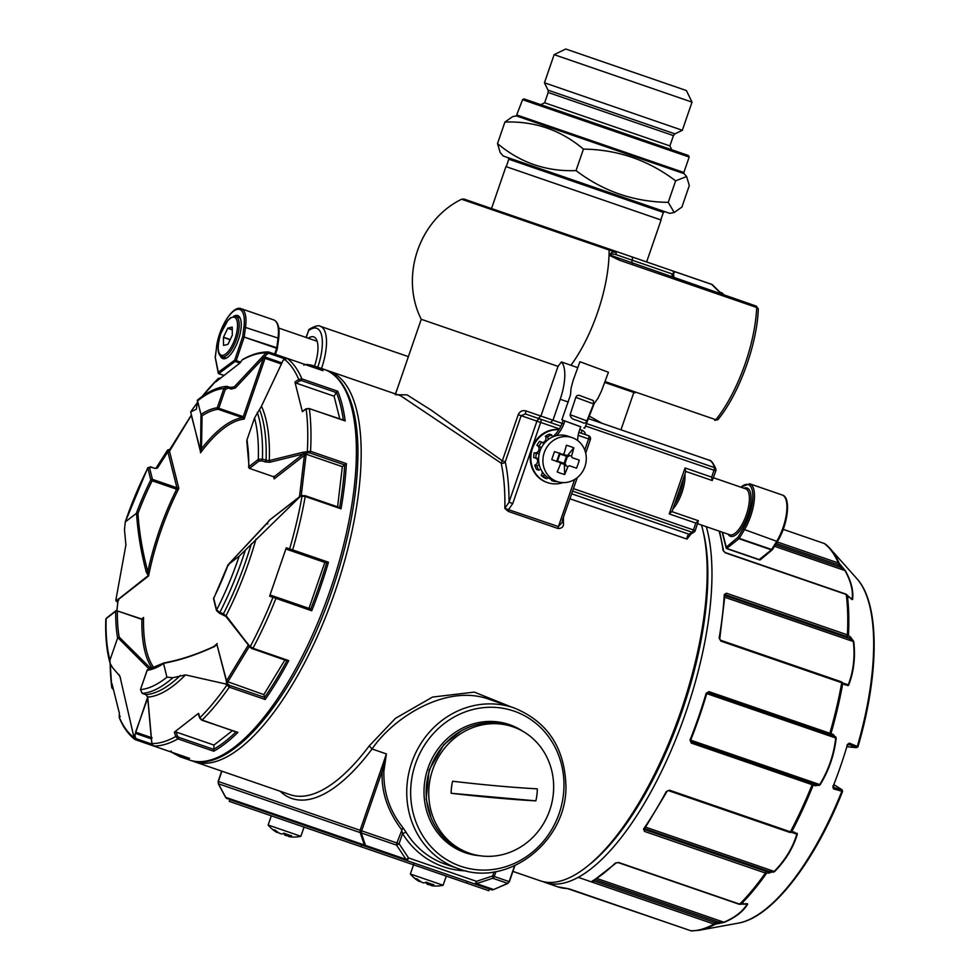 <?xml version="1.0" encoding="UTF-8"?>
<svg xmlns="http://www.w3.org/2000/svg" width="980" height="980" viewBox="0 0 980 980"><rect width="100%" height="100%" fill="white"/><g stroke="black" fill="none" stroke-linecap="round" stroke-linejoin="round"><path stroke-width="1.47" d="M514.586 865.781L509.135 881.608L507.714 883.482L493.675 889.534A3.038 2.793 -71 0 1 491.507 889.73A3.038 2.817 109 0 0 493.675 889.534L491.507 889.73L365.957 846.5A3.038 1.188 -71 0 1 365.466 845.385A3.038 1.568 161.4 0 1 364.364 845.005A3.038 2.817 -71 0 0 365.957 846.5L229.798 799.607L229.198 801.334L488.812 890.722L489.4 888.995L467.276 881.375L466.676 883.103M227.25 798.737A3.038 2.817 -71 0 1 225.657 797.242L229.798 799.607M218.43 783.792L218.136 781.415L360.113 830.293L361.657 830.832L361.277 832.976L396.508 845.103A3.038 1.188 109 0 1 396.888 842.959L399.08 843.719L408.55 857.953A3.038 0.931 146.4 0 1 405.99 859.338A3.038 1.188 -71 0 0 406.48 860.452A3.038 1.139 -71 0 0 408.55 857.953L476.464 881.326A3.038 1.139 -71 0 1 474.394 883.838A3.038 2.793 -71 0 0 476.55 883.629L492.781 878.252A3.038 2.793 -71 0 0 494.263 876.488L492.695 875.948L476.464 881.326A3.038 0.931 71.6 0 1 476.55 883.629L493.675 889.534L507.665 883.372L492.781 878.252A3.038 0.931 -108.4 0 0 492.695 875.948L494.091 871.882M221.897 771.187L218.344 781.489L218.332 783.841L225.571 797.304L364.364 845.005L360.187 832.596A3.038 1.568 -18.6 0 0 361.277 832.976L365.466 845.385L405.99 859.338L396.508 845.103A3.038 0.931 -33.6 0 0 399.08 843.719L402.572 833.588L401.506 829.521C387.443 810.742 381.012 791.277 382.212 771.113L386.402 753.926L383.903 771.052L382.212 771.113L361.657 830.832L396.888 842.959L402.878 827.573C389.66 811.06 383.327 792.232 383.903 771.052M458.542 868.733A85.064 78.817 -71 0 1 411.71 762.636A85.064 78.817 -71 0 1 513.924 707.866C547.293 721.476 564.615 747.422 565.926 785.715C567.236 841.636 507.567 887.917 458.542 868.733L445.569 864.262A85.064 78.817 -71 0 1 406.051 832.228L402.572 833.588A88.102 81.634 -71 0 0 466.002 870.865M513.924 707.866L490.282 699.72C446.99 682.84 393.078 717.764 372.057 748.99L386.402 753.926L360.113 830.293L360.187 832.596L218.43 783.78L225.657 797.242M495.954 871.563L494.263 876.488L509.367 881.694L514.892 865.646M406.051 832.228L402.878 827.573M511.315 706.972L474.32 692.113L432.535 697.062L395.467 718.328L369.215 745.915L372.057 748.99A209.634 78.865 109 0 1 280.121 791.228M701.484 525.035A206.596 77.726 109 0 1 681.051 710.782A206.596 77.726 109 0 1 540.298 880.824L512.908 871.392M326.438 370.293A206.596 77.726 109 0 1 328.815 371.004A206.596 77.726 109 0 1 335.05 591.651A206.596 77.726 109 0 1 194.297 761.681A206.596 77.726 109 0 1 191.982 760.774M569.98 498.808L686.98 539.086L690.925 534.076M563.414 517.893A206.596 77.726 109 0 1 563.463 523.124C563.782 526.652 561.969 528.453 558.024 528.514A3.038 1.139 109 0 1 558.416 526.591L574.635 479.49M512.773 503.512L508.632 509.453L508.24 511.376L504.835 508.412L509.024 502.213L536.942 421.143L521.14 415.692L525.378 413.94L525.954 410.926C522.45 410.02 519.865 411.269 518.212 414.687L521.14 415.692L505.251 461.85A209.634 78.865 109 0 1 509.024 502.213L512.773 503.512L531.785 448.289A27.342 25.333 109 0 0 546.84 482.38L547.489 482.613A27.342 25.333 109 0 0 562.998 482.613M400.551 395.7L501.172 463.173L502.324 460.845L505.251 461.85A3.038 2.389 167.8 0 1 501.172 463.173A206.596 77.726 109 0 1 504.835 508.412L558.416 526.591L561.675 522.94M522.793 731.264A67.755 62.769 109 0 0 427.966 768.234A67.755 62.769 109 0 0 479.93 855.748M395.344 394.72L407.019 394.854L431.347 410.252L502.324 460.845L518.212 414.687M314.519 366.079A27.342 10.29 -71 0 0 313.698 336.875A27.342 10.29 -71 0 0 308.259 338.223M602.038 423.311L589.164 415.998M563.463 523.124L562.005 521.985M562.263 520.552L577.281 477.627M538.24 418.374L540.911 416.084L558.024 366.385L561.479 361.951L577.759 367.647M395.528 393.972L421.253 319.284L558.024 366.385M395.369 393.923L397.439 388.423M604.685 382.445L634.991 392.882M671.998 511.658L698.397 520.748L695.249 530.572L693.46 529.96A3.038 1.139 109 0 1 692.064 532.25A39.494 14.859 109 0 1 688.977 534.21A3.038 2.646 64.6 0 0 690.827 534.125L694.244 531.981A3.038 2.438 -127.9 0 1 692.064 532.25L572.626 491.127M698.397 520.748L695.825 523.087L693.46 529.96L573.484 488.64M712.252 480.543L715.817 470.866L714.016 470.253L711.652 477.125L712.252 480.543L685.841 471.441M685.633 471.368L685.045 467.95L711.652 477.125M671.778 511.585L669.217 513.912L695.825 523.087M559.053 429.485A27.342 25.333 109 0 0 531.785 448.289L540.691 422.429A3.038 1.139 -71 0 0 540.593 419.183L560.891 426.165L550.417 422.564L552.977 420.236L560.205 399.264A36.456 13.72 -71 0 0 561.479 361.951M619.176 260.129L610.099 255.682C610.136 252.742 612.096 251.652 615.979 252.387L616.249 254.69C612.708 253.746 610.748 253.93 610.393 255.217L756.229 306.103A3.038 1.139 109 0 1 756.695 307.487A91.14 34.288 109 0 1 715.865 419.734A3.038 1.936 38.7 0 0 718.144 419.391C739.128 393.838 757.16 344.225 758.275 309.104A3.038 1.752 -177.6 0 0 756.695 307.487L619.176 260.129A3.038 1.139 -71 0 0 618.711 258.745M559.433 428.885L536.942 421.143A3.038 2.817 109 0 1 540.593 419.183L525.378 413.94M584.766 450.065L588.6 438.93A3.038 1.139 -71 0 0 588.502 435.684L578.837 432.352M608.605 248.846A3.038 1.139 109 0 1 609.082 250.01L461.617 199.234L464.005 199.063L615.501 251.223L616.224 252.424M701.239 287.165L673.407 277.585M674.02 277.793L673.848 277.683A3.038 2.94 72.1 0 1 672.207 273.959L674.35 272.661L672.488 270.848L711.541 284.286A3.038 2.817 -71 0 1 712.178 284.617M672.084 270.713L615.501 251.223M672.795 270.995L711.541 284.286A3.038 1.139 109 0 1 711.713 284.396L719.345 291.979L722.015 292.898L724.306 295.115L673.848 277.683L673.542 271.46M723.865 294.796L724.649 295.225L723.963 295.887M738.246 299.905L756.229 306.103L758.275 309.104M631.463 256.711A3.038 1.838 109 0 1 632.198 260.178L672.207 273.959L673.689 277.646M295.372 837.03A33.002 30.576 -71 0 1 294.257 837.067A33.283 33.283 0 0 0 300.885 836.295L268.14 825.025A33.283 33.283 0 0 0 272.881 829.705A33.002 30.576 109 0 1 272.036 828.994A30.356 8.073 156.2 0 0 273.285 829.644A30.356 8.073 -23.8 0 0 275.062 830.036A33.002 30.576 109 0 0 279.888 833.441L281.382 833.956A33.002 12.422 -71 0 0 284.102 833.147A30.356 19.882 39.6 0 0 291.55 835.707A33.002 12.422 109 0 1 288.843 836.516L289.468 836.736L289.321 835.132M294.257 837.067A33.002 30.576 -71 0 1 289.468 836.736M288.929 835.965A33.002 30.576 -71 0 1 286.442 835.695L284.947 835.181A33.002 12.422 109 0 1 283.575 833.38M277.499 832.62L276.862 832.4L277.683 832.069M272.881 829.705A33.002 30.576 109 0 0 276.862 832.4L277.12 831.665M437.607 886.006A33.002 30.576 -71 0 1 436.492 886.043A33.283 33.283 0 0 0 443.107 885.271L410.363 874.001A33.283 33.283 0 0 0 415.116 878.68A33.002 30.576 109 0 1 414.258 877.958A30.356 8.073 156.2 0 0 415.52 878.619A30.356 8.073 -23.8 0 0 417.284 878.999A33.002 30.576 109 0 0 422.111 882.417L423.617 882.931A33.002 12.422 -71 0 0 426.325 882.123A30.356 19.882 39.6 0 0 433.785 884.683A33.002 12.422 109 0 1 431.065 885.491L431.702 885.712L431.543 884.107M436.492 886.043A33.002 30.576 -71 0 1 431.702 885.712M431.163 884.94A33.002 30.576 -71 0 1 428.677 884.67L427.17 884.156A33.002 12.422 109 0 1 425.798 882.355M419.722 881.584L419.085 881.363L419.906 881.045M415.116 878.68A33.002 30.576 109 0 0 419.085 881.363L419.342 880.64M571.487 456.166L572.161 457.685L579.266 460.135A55.248 50.887 109 0 1 576.497 468.183L569.392 465.733L567.935 466.517A65.317 24.573 -71 0 1 564.652 474.528A55.248 36.199 -140.4 0 1 557.191 471.956A65.317 24.573 -71 0 0 559.298 466.958A65.317 24.573 -71 0 0 560.474 463.944L559.813 462.425L551.765 459.657A55.248 21.499 -71 0 1 554.533 451.621L562.581 454.389L564.039 453.605A65.317 24.573 109 0 0 566.391 445.263A55.248 36.199 178.4 0 1 570.188 446.451A55.248 36.199 -1.6 0 1 573.839 447.836A65.317 24.573 109 0 1 571.487 456.166L567.947 454.953L566.514 456.276L564.076 463.369L557.498 461.102L559.948 454.01L566.514 456.276M548.886 476.219A23.214 21.511 -71 0 1 546.497 447.811A23.214 21.511 -71 0 1 572.161 437.631A23.214 21.511 -71 0 1 584.938 466.578A23.214 21.511 -71 0 1 557.044 481.535A23.214 21.511 -71 0 1 548.886 476.219M576.497 468.183L569.392 465.733M565.852 464.508L564.382 465.292L564.652 474.528M567.947 454.953L573.839 447.836M572.161 457.685L579.266 460.135M568.621 456.472L567.677 455.761L564.676 464.483L564.076 463.369M572.161 437.631L567.837 436.149A23.214 21.511 -71 0 0 539.943 451.094A23.214 21.511 -71 0 0 552.72 480.041L557.044 481.535M559.605 452.981L559.948 454.01M556.603 461.702L557.498 461.102M233.559 316.381A22.785 8.575 109 0 1 237.687 315.523A22.785 8.575 109 0 1 239.965 334.437A22.785 8.575 109 0 1 227.666 357.308A22.785 8.575 109 0 1 222.852 358.619A22.785 8.575 109 0 1 220.12 355.397M223.489 337.218A10.449 3.932 -71 0 0 223.428 337.463L223.538 345.327A10.449 3.932 -71 0 0 223.599 345.426L227.924 344.348A10.449 3.932 -71 0 0 228.046 344.201L232.26 335.283A10.449 3.932 -71 0 0 232.321 335.038L232.223 327.173A10.449 3.932 -71 0 0 232.162 327.075L227.838 328.141A10.449 3.932 -71 0 0 227.715 328.288L223.489 337.218L230.251 339.546M230.141 339.766L223.428 337.463M232.248 329.672L227.838 328.141M232.26 329.856L227.715 328.288M558.955 429.657A27.342 25.333 109 0 0 531.503 451.866A27.342 25.333 109 0 0 547.489 482.613M553.859 480.433A3.945 3.663 109 0 1 553.712 481.278L551.556 480.543A3.945 3.663 109 0 0 551.703 479.661M542.222 471.735A3.945 3.663 109 0 1 541.107 475.337A24.304 22.515 109 0 0 544.709 478.007L546.877 478.755A24.304 22.515 109 0 1 543.263 476.084A3.945 3.663 109 0 0 544.255 474.394M540.936 469.469A3.945 3.663 109 0 0 540.887 469.432A3.945 3.663 109 0 0 538.694 470.192A24.304 22.515 109 0 1 536.918 465.904A3.945 3.663 109 0 0 539.123 464.202M536.219 458.211A3.945 3.663 109 0 1 534.749 465.157A24.304 22.515 109 0 0 536.538 469.445L538.694 470.192M544.378 443.23A3.945 3.663 109 0 1 541.744 442.127L539.588 441.38A24.304 22.515 109 0 0 536.905 445.337A3.945 3.663 109 0 1 534.198 452.736A24.304 22.515 109 0 0 533.684 457.488L535.84 458.236A24.304 22.515 109 0 1 536.354 453.471A3.945 3.663 109 0 0 539.38 452.907M542.148 442.495A3.945 3.663 109 0 0 545.358 436.247L547.514 436.982A24.304 22.515 109 0 1 551.642 434.887A3.945 3.663 109 0 0 552.708 436.798M551.642 434.887L549.486 434.14A24.304 22.515 109 0 0 545.358 436.247M548.102 439.653A3.945 3.663 109 0 0 547.514 436.982M541.744 442.127A24.304 22.515 109 0 0 539.061 446.084A3.945 3.663 109 0 1 540.997 448.485M538.584 459.13A3.945 3.663 109 0 0 535.84 458.236M547.746 477.505A3.945 3.663 109 0 0 546.877 478.755M553.712 481.278A24.304 22.515 109 0 0 557.314 481.621M536.905 445.337L539.061 446.084M534.198 452.736L536.354 453.471M534.749 465.157L536.918 465.904M541.107 475.337L543.263 476.084M497.522 785.923A149.168 12.52 7 0 0 537.297 788.839A46.084 42.704 -71 0 1 535.827 800.856A149.168 12.52 -173 0 1 451.155 793.273A46.084 42.704 -71 0 1 452.638 781.244A149.168 12.52 -173 0 0 497.522 785.923M499.347 723.902A66.836 61.924 -71 0 1 512.969 726.817A66.836 61.924 -71 0 1 549.755 810.178A66.836 61.924 -71 0 1 469.445 853.213A66.836 61.924 -71 0 1 430.575 777.079A66.836 61.924 -71 0 1 499.347 723.902M451.155 793.273L535.827 800.856M469.445 853.213L466.848 852.318A66.836 61.924 -71 0 1 427.978 776.185A66.836 61.924 -71 0 1 496.762 723.02A66.836 61.924 -71 0 1 510.372 725.923L512.969 726.817M413.45 864.777L414.038 863.049L361.645 845.005L361.057 846.732M706.286 526.677A206.596 77.726 109 0 1 711.431 557.755A206.596 77.726 109 0 1 657.2 780.092A206.596 77.726 109 0 1 545.088 882.466L557.865 886.863L567.469 888.554A1.213 1.115 91.2 0 0 567.616 888.542M570.25 889.228L567.469 888.554A1.213 1.115 91.2 0 1 567.151 888.493L691.035 930.816M569.686 889.044L691.084 930.853L698.838 930.339A206.266 77.604 109 0 0 715.278 924.214L715.547 922.609L714.8 922.535L714.028 924.103L715.278 924.214L724.355 922.315C735.576 917.464 743.342 911.412 747.654 904.16L739.643 904.148L618.748 862.523L615.428 862.964A206.596 77.726 109 0 1 592.116 881.118L593.133 882.478L714.028 924.103A206.596 77.726 109 0 1 691.145 930.853L692.456 930.963M740.868 904.283L739.863 903.67L740.868 904.283A206.266 77.604 109 0 0 766.556 873.254L765.846 871.294L765.392 873.033L766.556 873.254L774.592 871.624C785.642 860.317 793.224 847.823 797.353 834.127L794.143 832.069L790.407 831.824L669.511 790.198L666.302 791.497A206.596 77.726 109 0 1 643.542 829.007L644.497 831.408L765.392 873.033A206.596 77.726 109 0 1 739.643 904.148L739.116 903.977M690.03 740.059L691.268 741.615L812.163 783.24L812.138 784.686L815.47 785.825L820.089 784.821C828.921 770.427 834.286 754.821 836.197 738.038L833.172 734.412L829.852 733.261L708.957 691.635L706.151 693.252A206.596 77.726 109 0 1 690.03 740.059L691.255 743.061L812.138 784.686A206.596 77.726 109 0 1 790.407 831.824L789.598 832.167M720.851 641.104L720.692 640.259L841.587 681.884L844.846 684.836L848.631 685.192C853.813 671.864 855.528 657.347 853.776 641.643L850.505 636.988L847.406 634.856L726.511 593.231L724.281 594.529A206.596 77.726 109 0 1 719.124 638.102L720.851 641.104L841.747 682.729A206.596 77.726 109 0 1 829.852 733.261L828.982 734.412L708.087 692.787L828.982 734.412M719.051 531.074A206.596 77.726 109 0 1 723.032 550.466L725.372 552.855L846.267 594.48A206.596 77.726 109 0 1 847.235 604.513A206.596 77.726 109 0 1 847.406 634.856L846.696 636.51L848.46 635.408A206.266 77.604 109 0 0 848.68 612.806A206.266 77.604 109 0 0 847.32 595.142L845.74 594.297M824.388 543.545L783.216 529.359L824.45 543.557L830.232 548.726A206.266 77.604 109 0 0 825.589 544.304L824.499 543.582A206.596 77.726 109 0 1 838.366 562.998L838.647 565.105L839.419 563.672L838.366 562.998L777.152 541.916M847.32 595.142L846.144 594.995L852.588 599.405C853.654 591.038 851.265 581.495 845.397 570.764L839.419 563.672A206.266 77.604 109 0 0 830.232 548.726L856.9 578.702A186.175 70.046 109 0 1 873.548 636.535A186.175 70.046 109 0 1 857.304 746.417L849.293 743.11L846.916 746.539A193.072 72.642 109 0 1 833.772 784.723L832.927 786.107L833.772 784.723L833.527 788.888L832.951 787.222M841.869 791.215L841.832 789.623L842.629 791.301C814.49 862.4 771.726 917.721 738.295 923.136A186.175 70.046 109 0 0 841.869 791.215L833.527 788.888M833.172 734.412L831.861 735.404L829.631 734.633L830.942 733.653A206.266 77.604 109 0 0 842.8 683.256L841.955 682.288M815.47 785.825L815.054 784.233L812.163 783.24M691.255 743.061L691.268 741.615L812.824 783.473M846.916 746.539L847.1 744.947L846.916 746.539M856.9 578.702C879.905 603.533 879.55 673.456 857.953 746.809L856.508 747.703L848.019 744.102L847.1 744.947L849.293 743.11M857.304 746.417L856.03 747.409M745.743 903.597L747.654 904.16M718.267 923.736L718.536 922.119L724.355 922.315M743.869 903.793L742.865 903.18L743.869 903.793M592.116 881.118A1.213 1.041 60.4 0 0 592.912 881.057L616.334 862.829A1.213 0.907 45.6 0 0 616.334 862.817A1.213 0.907 45.6 0 1 615.428 862.964M793.776 832.51L797.353 834.127M643.542 829.007A1.213 0.674 34.8 0 0 644.497 828.566L644.963 829.668L644.656 828.566M644.497 831.408L644.497 828.566L644.963 829.668L765.846 871.294M769.141 873.266L769.129 871.441L774.592 871.624M794.143 832.069L792.881 832.314M644.35 829.117L667.123 791.277M666.302 791.497L668.703 790.542M812.812 783.473L813.241 785.054A206.266 77.604 109 0 1 791.558 832.057L790.297 832.302M706.739 693.607L708.087 692.787L706.739 693.607A205.383 77.273 109 0 1 690.704 740.145M831.861 735.404L836.197 738.038M815.054 784.233L820.089 784.821M691.268 741.615L690.778 740.219L706.837 693.583L706.151 693.252M724.281 594.529A1.213 0.674 3.2 0 1 724.759 595.473L725.8 594.885L724.882 595.571M726.511 593.231L724.759 595.473L725.8 594.885L846.696 636.51M850.505 636.988L849.366 638.409L853.776 641.643M844.821 684.273L848.631 685.192M844.846 684.836L844.001 683.869M719.124 638.102L719.639 638.789M724.98 594.946L719.773 638.629L720.423 640.332M841.489 565.901L840.705 567.334L845.397 570.764M850.738 598.682L852.588 599.405M849.378 597.371L848.202 597.224L849.378 597.371M723.032 550.466A1.213 0.907 -7.6 0 1 723.657 551.14L719.541 531.246M151.373 467.301L149.634 467.913M228.12 388.105L225.314 389.562M262.199 460.943L259.051 461.066M147.637 697.111L135.02 734.547L133.513 735.355L119.903 676.163L112.467 667.515L110.079 663.252L109.956 660.079L117.784 637.551L149.389 669.279M214.069 646.874L216.935 644.558L226.772 682.509L225.719 683.991L185.502 674.889L172.897 677.707L166.918 677.18L163.525 663.325C179.352 660.471 196 655.02 213.481 646.971L217.205 643.554A135.497 50.984 109 0 1 215.943 645.232M271.203 595.375L274.143 596.379L271.203 595.375L269.61 596.183L286.27 547.796L292.64 549.89A206.596 77.726 109 0 0 305.209 496.48L305.05 495.647L339.901 507.64L341.028 508.816L305.209 496.48L300.603 496.162L239.206 556.138L228.022 564.823L269.218 520.784M300.603 496.162L269.157 520.404A135.497 50.984 109 0 1 269.022 521.042M283.147 360.346L261.476 406.21A162.729 61.226 109 0 1 269.292 460.576L302.845 452.282L303.457 453.924A1.213 0.98 -127.9 0 1 304.388 455.357L299.488 496.774L269.157 520.404L267.442 522.904L267.761 523.969L267.442 522.904L228.022 564.823L213.554 598.817A1.213 0.98 165.9 0 1 213.665 598.155L213.64 597.984M261.476 406.21L254.531 417.982L246.874 440.204L247.413 441.686M201.035 414.761L202.064 415.826L201.513 448.791L200.496 451.743L190.696 411.955L196.417 409.175L197.568 400.881L200.974 414.479L200.508 452.834A135.497 50.984 109 0 1 244.118 419.122L242.538 417.701L243.273 416.684L244.118 419.122L265.029 358.362L281.285 363.96M200.974 414.479A137.935 51.891 109 0 1 217.291 407.741L223.918 388.497L227.507 386.5L226.466 386.365C217.18 387.174 207.429 391.829 197.225 400.33L197.568 400.881A157.988 59.437 109 0 1 223.918 388.497L225.412 389.011L218.785 408.256L217.291 407.741A1.213 1.103 82.4 0 0 218.05 409.26L218.785 408.256L243.273 416.684L263.522 357.908L267.295 353.878L266.046 352.898L269.022 352.102L269.059 353.4L284.592 358.741M190.696 411.968L191.198 411.184A1.213 1.078 -147.2 0 0 191.186 411.208A1.213 1.078 -147.2 0 0 191.174 411.208A1.213 1.078 -147.2 0 0 191.161 411.245L190.696 411.968M242.844 359.354L242.06 360.052L242.844 359.354C251.689 354.38 260.129 351.918 268.153 351.943M283.11 360.236L287.177 358.349A206.596 77.726 109 0 1 301.889 378.893L298.729 379.419L299.623 380.889L296.303 383.18L294.931 382.041L298.729 379.419A204.894 77.089 109 0 0 284.249 359.158L284.151 359.28M322.69 370.587L287.226 358.374L284.249 359.158L282.914 360.591M220.61 378.06L218.075 378.709L219.581 379.04M218.075 378.709A204.894 77.089 109 0 0 202.15 396.508L218.295 378.464L215.821 381.857L239.916 363.09L242.17 359.942A204.894 77.089 109 0 1 266.046 352.898L262.371 356.818L263.608 357.81L265.776 357.333L281.811 362.857L266.499 357.577A1.213 1.127 -71 0 0 265.029 358.362L262.371 356.818M191.235 411.135L191.21 411.159A204.894 77.089 109 0 1 196.857 403.344L191.21 411.159M113.374 689.504L111.781 687.433L113.166 688.107M111.794 687.764L111.781 687.433A204.894 77.089 109 0 1 110.189 663.583L111.794 687.764L113.558 689.822M133.513 735.355L134.762 739.349C128.417 734.437 123.284 727.295 119.376 717.923L120.222 716.245M134.762 739.349L135.546 739.765L136.367 738.761L151.9 744.114M232.37 730.737L213.959 745.07L213.763 751.219L177.931 738.883L175.763 736.519L177.38 735.919L176.179 732.06L174.391 732.134L175.763 736.519A204.894 77.089 109 0 1 151.888 743.575L152.562 743.244L151.888 743.575L153.75 746.025L189.581 758.361A206.596 77.726 109 0 1 179.928 756.732L189.507 760.027A206.596 77.726 109 0 0 216.409 757.92A206.596 77.726 109 0 0 286.785 684.273A206.596 77.726 109 0 0 324.025 369.35C332.428 371.849 344.507 380.363 352.371 406.235C356.01 419.06 357.872 434.275 357.957 451.878C357.786 495.231 348.647 542.932 330.517 594.983C295.041 696.988 230.631 775.927 189.507 760.027M225.719 683.991L229.332 687.164A206.596 77.726 109 0 1 202.113 720.055L199.859 717.764L198.487 713.367L174.391 732.134M311.75 610.773L272.954 597.322L274.143 596.379L310.697 608.972L311.75 610.773A206.596 77.726 109 0 0 328.459 562.226L326.524 563.01L287.03 549.413L286.27 547.796M275.944 597.004L275.919 598.437A206.596 77.726 109 0 1 252.95 648.27L250.268 646.518L250.561 647.511M337.708 391.228L301.889 378.893L301.534 380.595L336.287 392.563L337.708 391.228A206.596 77.726 109 0 1 345.168 420.947L309.349 408.611L306.152 409.04A204.894 77.089 109 0 1 307.353 451.18L307.928 452.821L303.445 453.912L274.143 476.733L274.131 478.914L273.69 476.305M302.465 411.294L306.177 408.734L309.349 408.611A206.596 77.726 109 0 1 310.55 451.302L302.955 452.258L303.531 453.912L305.87 454.108A2.425 1.948 -127.9 0 1 306.017 455.271L301.228 495.794M136.538 513.263L137.947 513.545C139.258 532.667 142.541 552.059 147.821 571.695L148.005 575.787L117.11 600.226L115.995 599.331L125.893 545.003L124.472 529.751L125.281 521.923L136.538 513.263C137.788 532.63 141.034 552.242 146.302 572.124L148.556 575.995A135.497 50.984 109 0 1 178.838 488.408L176.645 489.228L176.927 487.783L178.838 488.408L169.503 451.204L191.149 415.545A1.213 0.98 165.9 0 0 191.284 415.03M147.882 467.534L125.281 521.923A157.988 59.437 109 0 1 147.858 468.122A1.213 0.98 -14.1 0 1 149.475 467.57L152.439 479.355A1.213 0.98 -14.1 0 0 150.81 479.906L152.157 480.788L152.439 479.355L176.927 487.783L167.886 451.792L169.295 449.612L167.715 449.881L166.306 452.062L167.666 449.955M117.49 602.198L115.995 599.331L115.91 600.262A1.213 1.078 5.2 0 0 115.91 600.336A1.213 1.078 5.2 0 0 115.897 600.336A1.213 1.078 5.2 0 0 116.988 601.524L117.11 600.226M230.337 387.468A162.729 61.226 109 0 1 234.171 386.953L262.322 356.867M294.931 382.041L302.367 411.661L306.152 409.04M166.269 452.135L167.886 451.792L157.462 468.06L155.832 468.416L166.306 452.062L167.899 451.768A1.213 0.98 165.9 0 0 169.503 451.204L169.748 450.8M135.02 734.547L135.264 737.291L133.684 737.315A204.894 77.089 109 0 1 119.217 717.054L119.364 713.183L111.928 683.562L111.781 687.433M185.502 674.889A162.729 61.226 109 0 1 147.747 697.111L151.888 743.575M269.61 596.183L272.954 597.322A204.894 77.089 109 0 1 250.268 646.518L247.707 643.897M256.013 539.061A162.729 61.226 109 0 1 226.074 615.648L247.756 643.946M344.605 464.912L309.839 452.944L310.55 451.302L346.381 463.638L342.351 466.664L337.598 506.844M342.351 466.664L305.87 454.108M324.821 562.422L308.994 608.384M287.03 549.413L289.957 550.417L289.615 548.947A204.894 77.089 109 0 0 302.024 496.211A1.213 0.674 -103.9 0 1 302.44 495.5L302.44 495.5A1.213 0.674 -103.9 0 1 302.857 495.611M284.849 660.042L263.853 694.624L265.164 699.5A206.596 77.726 109 0 0 288.769 660.606L287.152 660.826L252.142 648.601M263.853 694.624L226.466 681.284M213.959 745.07L176.179 732.06M199.063 714.236L198.487 713.367L199.063 714.236M136.465 733.738L151.361 738.871L136.465 733.738L135.718 732.526M118.727 600.14L118.115 599.442L118.727 600.14M150.332 466.933L147.858 468.122L150.81 479.906A137.935 51.891 109 0 0 136.343 513.312M235.408 387.933L234.171 386.953L231.17 387.762L231.28 389.072L235.408 387.933L263.522 357.908L262.273 356.916M227.507 386.5L231.292 387.81M226.466 386.365L227.581 386.512L227.617 387.81L231.28 389.072M269.855 462.242L269.292 460.576L266.082 460.294L265.372 461.972L269.855 462.242L303.42 453.936L302.906 452.27M257.336 412.384A161.026 60.576 109 0 1 262.42 459.032L258.304 459.399A1.213 0.98 52.1 0 0 259.247 460.833L249.655 468.305A1.213 0.98 52.1 0 1 248.724 466.872A1.213 0.735 -178.9 0 0 248.565 467.215L248.565 467.215A1.213 0.735 -178.9 0 0 248.969 467.766M226.074 615.648L226.356 616.665L223.477 613.737L222.656 614.105M245.343 550.148A161.026 60.576 109 0 1 219.814 612.476L216.629 609.94A1.213 0.98 165.9 0 0 216.507 610.601L213.554 598.817M147.747 697.111L148.409 696.792L147.747 697.111L145.824 694.6M172.897 677.707A161.026 60.576 109 0 1 142.296 693.399L140.471 689.54L147.184 670.32A1.213 1.103 -97.6 0 1 148.09 669.487L147.098 670.295L140.471 689.54L142.149 693.338M110.079 663.252C106.661 651.198 105.24 636.559 105.803 619.36L106.171 618.662A1.213 0.98 -127.9 0 1 106.502 618.062L116.081 610.601A1.213 0.98 -127.9 0 1 116.951 610.491L116.081 610.601A1.213 0.98 -127.9 0 0 115.763 611.202A1.213 0.735 1.1 0 1 117.404 610.932L141.439 618.919M151.214 668.875L119.193 637.11L117.784 637.551M336.287 392.563L334.094 396.202L296.303 383.18M334.094 396.202L339.766 418.827M200.814 451.707L191.259 415.091M148.335 575.125L148.556 575.995L118.225 599.613A1.213 0.98 52.1 0 0 118.151 599.037M152.353 668.556A136.722 51.438 109 0 1 141.892 619.36L142.615 618.576M141.818 618.944L142.663 618.539L141.892 619.36L117.404 610.932A136.722 51.438 109 0 0 119.193 637.11M216.935 644.558L226.564 680.843A1.213 0.98 -14.1 0 1 226.147 681.259M216.654 644.534L213.615 646.653C196.551 654.542 180.026 659.957 164.064 662.897M273.714 476.586L274.131 478.914L304.388 455.357L306.017 455.271M169.552 451.694L167.923 451.743L169.552 451.694M303.861 365.221L304.792 364.425M198.34 713.71L199.675 718.009L201.77 720.202L237.932 732.391A206.596 77.726 109 0 1 213.763 751.219M171.071 750.876L171.316 752.077M154.031 468.158L155.942 468.269L166.306 452.062L167.923 451.743M247.401 642.868L247.695 643.86L247.401 642.868M151.398 738.087L152.072 737.756L151.398 738.087M151.398 738.161L152.072 737.891L151.41 738.21M199.859 717.764A204.894 77.089 109 0 0 226.735 685.289A1.213 0.674 -38.1 0 1 228.205 684.334L226.772 682.509M164.554 662.97L163.525 663.325M228.659 565.252L228.022 564.823M202.064 415.826A136.722 51.438 109 0 1 218.05 409.26L242.538 417.701A136.722 51.438 109 0 0 201.513 448.791L200.251 448.044M137.947 513.545A136.722 51.438 109 0 1 152.157 480.788L176.645 489.228A136.722 51.438 109 0 0 147.821 571.695L146.302 572.124M273.873 476.819L249.386 468.379L273.873 476.819M563.169 420.359L561.859 419.832L570.519 394.879L571.009 388.509L573.116 380.461L579.927 361.743L607.38 371.861M561.859 419.832L580.736 426.839M608.445 372.204L601.536 390.873L597.935 398.382L594.186 403.552L584.668 428.199L583.823 427.929M582.108 422.319L575.824 419.991C572.345 419.293 570.434 417.529 570.103 414.675L575.824 397.353C576.693 395.197 578.396 394.744 580.932 395.969L593.353 400.575L593.611 403.944L586.898 420.898C585.82 423.225 584.215 423.691 582.108 422.319L582.194 422.356M567.555 421.927L578.972 426.104M580.932 395.969L593.353 400.575M577.661 440.559A30.38 28.151 -71 0 1 579.658 429.779L580.785 426.692M564.933 420.886L563.819 423.911A30.38 28.151 -71 0 1 556.334 435.659M541.475 447.578A21.266 19.71 109 0 0 538.976 454.806M563.206 420.273L562.091 423.323A30.38 28.151 -71 0 1 552.438 437.031M646.641 261.942L661.083 219.998L505.962 166.588L491.519 208.532M672.917 508.988A24.304 9.139 -71 0 0 684.922 474.112M674.558 504.198A23.091 8.685 -71 0 0 683.268 478.914M674.228 212.501L669.793 213.358L503.181 155.992L500.216 152.586L497.509 143.57C520.196 162.692 546.375 171.708 576.032 170.606C603.288 191.308 634.011 201.892 668.225 202.358L674.228 212.501L681.909 207.062L689.308 185.563L686.6 176.547L675.636 180.847C648.38 160.157 617.645 149.572 583.431 149.107C560.744 129.985 534.566 120.969 504.908 122.071L512.589 116.632L516.338 115.91L684.101 173.668L686.6 176.547M668.225 202.358L675.636 180.847M576.032 170.606L583.431 149.107M497.509 143.57L504.908 122.071M522.573 99.691L689.185 157.057L688.426 155.514L524.116 98.931L522.573 99.691L516.338 115.91M681.86 153.248L524.692 99.127M669.879 149.132L674.926 150.859M548.041 90.172L674.963 133.868L682.337 130.279L544.451 82.798L548.041 90.172L548.188 92.488L544.635 102.79L540.776 104.676M554.141 54.647L565.73 49L686.38 90.54L692.027 102.128L554.141 54.647L544.451 82.798M415.447 763.922A82.026 75.999 -71 0 1 514.022 711.113A82.026 75.999 -71 0 1 559.176 813.412A82.026 75.999 -71 0 1 460.612 866.234A82.026 75.999 -71 0 1 415.447 763.922M369.215 745.915A206.596 77.726 109 0 1 290.117 794.67L194.297 761.681M508.24 511.376L558.024 528.514M317.765 367.194A36.456 13.72 -71 0 0 308.59 330.652L306.226 337.524M571.695 493.822L688.977 534.21A3.038 1.139 -71 0 0 687.495 536.232A3.038 1.139 -71 0 0 686.98 539.086M525.954 410.926L562.079 423.36M321.514 368.492A39.494 14.859 -71 0 0 320.313 326.303C318.77 325.017 315.119 325.973 309.386 329.17A3.038 2.438 52.1 0 0 308.59 330.652L306.017 337.451M586.395 423.519L714.334 467.57A3.038 2.438 -14.1 0 1 715.89 469.138C713.342 463.087 711.051 460.086 709.03 460.147A39.494 14.859 109 0 1 714.334 467.57A3.038 1.139 109 0 1 714.016 470.253L585.489 425.994M715.596 470.792L715.817 470.866A3.038 3.038 0 0 0 715.89 469.138M578.163 435.328L590.389 439.542L585.697 453.164M615.979 252.387L609.082 250.01A91.14 34.288 109 0 1 570.911 365.283M605.003 381.563L715.865 419.734A3.038 1.139 109 0 1 714.775 420.359L718.144 419.391M568.327 402.057L560.205 399.264M669.217 513.912L685.045 467.95M579.78 429.461L581.924 430.208A6.076 5.635 -71 0 1 585.55 434.667M581.924 430.208A3.038 1.139 -71 0 0 582.022 433.442M632.945 263.657A3.038 1.838 -71 0 1 632.198 260.178L616.249 254.69M672.99 271.068L711.713 284.396A3.038 2.768 134.8 0 1 712.681 285.009A3.038 3.038 0 0 0 711.541 284.286M285.437 833.735L284.947 835.181M286.92 834.323L286.442 835.695M427.672 882.711L427.17 884.156M429.142 883.298L428.677 884.67M564.382 465.292L567.935 466.517M564.676 464.483L560.462 463.026M563.463 454.316L567.677 455.761M556.714 461.36L559.482 453.324M215.232 357.173L218.32 372.277L234.71 360.138L242.685 336.606L243.934 326.952A29.167 10.976 -71 0 0 233.62 311.175A29.167 10.976 -71 0 0 216.617 347.19L215.367 356.843A1.213 0.943 169.2 0 0 215.232 357.443L218.185 372.878A1.213 0.943 169.2 0 0 218.81 373.527L236.217 360.64L244.192 337.108L245.564 326.891A30.38 11.429 -71 0 0 241.227 308.712C232.848 304.768 218.687 327.957 216.47 347.41L216.556 347.643M275.429 354.307L277.377 348.537L275.343 354.27M278.541 338.86L278.038 338.076L276.801 347.729L242.685 336.606L276.666 348.28L274.706 354.062M241.227 308.712L273.702 319.897A30.38 11.429 -71 0 1 278.038 338.076L243.934 326.952M239.904 363.053L235.641 361.583A1.213 0.992 53.5 0 1 234.71 360.138L240.566 362.135M223.477 375.181L219.238 373.723A1.213 0.992 53.5 0 1 218.32 372.277A1.213 0.943 169.2 0 0 218.185 372.878A1.213 1.213 0 0 0 218.993 373.797L223.342 375.291M276.801 347.729L277.377 348.537A1.213 1.213 0 0 0 277.426 348.304L276.801 347.729M216.617 347.19L215.22 357.051A1.213 1.213 0 0 0 215.232 357.443M277.303 348.513L278.675 338.651C279.913 328.178 278.259 321.93 273.702 319.897M227.679 320.84A20.053 7.546 109 0 1 237.54 324.931A20.053 7.546 109 0 1 228.083 351.661A20.053 7.546 109 0 1 218.209 347.569A20.053 7.546 109 0 1 227.679 320.84M240.112 317.961L235.862 316.503A21.266 7.999 109 0 1 238.544 331.559A21.266 7.999 109 0 1 229.161 352.959A21.266 7.999 109 0 1 222.019 356.72L226.257 358.178M567.151 888.493A206.596 77.726 109 0 1 557.865 886.863M578.225 877.345L593.133 882.478L593.904 880.91L714.8 922.535M776.234 543.435L838.01 564.701M775.376 544.831L840.705 567.334L838.647 565.105M844.601 569.846C850.861 581.067 853.36 590.989 852.073 599.613M774.494 546.289L845.005 570.568M850.91 598.621L852.147 599.049M724.931 595.558L849.366 638.409L847.333 636.829M853.225 640.479C855.221 656.87 853.433 671.962 847.872 685.743M724.784 597.273L853.347 641.533M843.755 683.317L848.227 684.848M835.842 736.886C834.029 754.392 828.455 770.611 819.096 785.519M706.825 693.632L835.72 738.014M690.79 740.17L819.697 784.551M797.095 833.221C792.979 847.516 785.103 860.501 773.441 872.188M792.355 832.608L796.826 834.139M645.624 827.157L774.188 871.428M644.693 828.602L769.129 871.441L766.544 871.428M747.373 903.683C743.073 911.265 735 917.562 723.154 922.548M745.841 903.744L747.091 904.173M597.065 878.533L723.914 922.217M595.264 879.673L718.536 922.119L715.547 922.609M703.175 531.552A203.558 76.587 109 0 1 682.092 711.149A203.558 76.587 109 0 1 588.135 865.646M841.489 789.66L833.135 787.332M841.832 789.623L833.821 784.6M846.879 746.674L856.287 747.642M669.511 790.198L668.875 790.774L789.758 832.4L793.837 832.473M708.957 691.635L708.087 692.787M844.846 684.334L841.318 681.958M157.462 468.06L154.472 468.305L150.638 466.823L154.472 468.305M259.529 409.567A161.026 60.576 109 0 1 266.082 460.294L262.42 459.032L261.709 460.71L265.372 461.972M346.381 463.638A206.596 77.726 109 0 1 341.028 508.816M291.771 551.042L292.64 549.89L328.459 562.226M251.346 543.802A161.026 60.576 109 0 1 223.477 613.737L219.814 612.476L219.165 613.076L225.964 616.494L250.157 647.339L252.301 648.833L252.95 648.27L288.769 660.606M264.551 697.405L229.786 685.437L229.332 687.164L265.164 699.5M213.456 749.284L178.703 737.315L177.931 738.883A206.596 77.726 109 0 1 171.01 742.289A206.596 77.726 109 0 1 153.75 746.025L153.64 745.988M135.595 739.778L153.48 745.927M269.071 352.126L322.873 370.636M304.817 364.425A206.596 77.726 109 0 1 314.445 366.055A206.596 77.726 109 0 1 323.057 370.71M274.167 477.113A135.497 50.984 109 0 1 274.131 478.914M116.951 610.356L118.078 599.601M141.806 618.87L143.582 617.474A135.497 50.984 109 0 0 154.031 668.005M147.723 698.042L135.571 732.146M151.251 737.536L135.938 732.268A1.213 1.127 -71 0 0 136.6 733.787M248.308 644.975A1.213 0.98 -14.1 0 1 248.21 645.183L226.564 680.843L227.801 681.921A2.425 1.948 -14.1 0 1 227.642 682.154M249.239 646.175L248.087 644.705M120.43 677.854A162.729 61.226 109 0 1 119.082 674.657M344.666 464.851A205.383 77.273 109 0 1 339.631 507.554M326.573 563.022A205.383 77.273 109 0 1 310.746 608.997M286.883 660.74A205.383 77.273 109 0 1 264.563 697.49M229.786 685.437L228.205 684.334M249.386 646.359L227.801 681.921M235.947 731.974A205.383 77.273 109 0 1 213.444 749.418M178.703 737.315L177.38 735.919M183.799 756.376A205.383 77.273 109 0 1 174.954 753.338M136.367 738.761L135.264 737.291M117.931 602.394L116.988 601.524M308.443 365.675A205.383 77.273 109 0 1 317.287 368.713M227.642 386.549L231.17 387.762M254.531 417.982A157.988 59.437 109 0 1 258.304 459.399L248.724 466.872A137.935 51.891 109 0 0 246.874 440.204M239.206 556.138A157.988 59.437 109 0 1 216.629 609.94L213.665 598.155A137.935 51.891 109 0 0 228.144 564.75M180.381 675.441A161.026 60.576 109 0 1 145.959 694.649L142.222 693.387L145.885 694.649L147.625 697.037L151.778 743.514L153.701 746.013L189.385 758.312M166.918 677.18A157.988 59.437 109 0 1 140.556 689.577M163.501 663.583A137.935 51.891 109 0 1 147.184 670.32M109.956 660.079A157.988 59.437 109 0 1 106.171 618.662L115.763 611.202A137.935 51.891 109 0 0 117.6 637.858M301.534 380.595L299.623 380.889M336.361 392.453A205.383 77.273 109 0 1 343.343 420.065M300.076 496.578L299.488 496.774A1.213 0.98 -127.9 0 1 299.28 497.264M191.284 415.177L168.474 451.584M118.163 600.091L116.841 610.344M170.581 449.514L169.295 449.612M170.104 449.391L167.715 449.881M269.059 353.4L267.295 353.878M268.973 352.09L304.658 364.376M309.839 452.944L307.928 452.821M216.507 610.601L218.993 612.855M344.348 420.408L308.786 408.476M301.093 495.831L304.78 495.721M236.952 732.317L201.586 719.822M135.485 739.741L171.182 752.04M249.202 468.036L246.764 440.89M570.103 414.675L586.898 420.898M575.824 397.353L593.611 403.944M562.091 423.323L563.819 423.911M722.481 532.263L726.217 547.146L738.001 537.273L742.999 529.041L776.711 541.291L771.432 549.878L759.194 559.617M740.941 487.207A29.167 10.976 109 0 1 752.787 494.508A29.167 10.976 109 0 1 742.999 529.041M728.079 534.186A25.517 9.604 -71 0 0 743.698 524.79A25.517 9.604 -71 0 0 750.496 492.83A25.517 9.604 -71 0 0 743.906 488.224M782.187 494.986L749.712 483.802A30.38 11.429 109 0 1 744.236 530.107L739.239 538.351L771.713 549.523L772.571 549.449L777.569 541.217L776.711 541.291A30.38 11.429 109 0 0 782.187 494.986C791.338 497.032 788.006 524.619 777.569 541.217L777.593 540.96M722.174 532.152L726.107 547.808A1.213 1.213 0 0 0 726.891 548.665L759.353 559.837A1.213 1.213 0 0 0 760.529 559.629A1.213 0.956 -129.9 0 1 759.647 559.752L727.172 548.567A1.213 0.956 50.1 0 1 726.217 547.146A1.213 0.98 165.9 0 0 726.719 548.433L738.957 538.694L771.432 549.878A1.213 0.956 -129.9 0 0 772.314 549.755A1.213 1.213 0 0 0 772.571 549.449L772.595 549.192M697.625 523.7L729.782 534.774A24.304 9.139 -71 0 0 744.004 520.613A24.304 9.139 -71 0 0 748.867 493.381A24.304 9.139 -71 0 0 745.609 488.812L713.44 477.738M738.957 538.694L738.001 537.273A1.213 0.956 50.1 0 0 738.957 538.694M772.497 549.535A1.213 0.956 -129.9 0 1 772.314 549.755L760.529 559.629M660.789 219.9L663.362 212.427L508.816 159.213L506.244 166.686M689.185 157.057L683.869 172.48L517.256 115.113M674.963 133.868L673.432 135.62L669.879 145.91L544.635 102.79M673.432 135.62L548.188 92.488M507.714 883.482L509.367 881.694M218.136 781.415L221.676 771.113M328.815 371.004L400.673 395.749M400.563 395.638L399.105 395.21M620.965 429.828L633.827 392.478M408.391 356.634L320.313 326.303M588.221 418.546L709.03 460.147M461.617 199.234C418.864 220.084 399.779 276.826 421.253 319.284M309.386 329.17A3.038 3.038 0 0 0 308.382 330.579M694.244 531.981A3.038 3.038 0 0 0 695.249 530.572M685.914 471.233L671.925 511.879M590.389 439.542A3.038 3.038 0 0 0 588.502 435.684M712.681 285.009L719.908 292.175M300.885 836.295L304.045 827.108M268.14 825.025L271.301 815.826M288.733 836.553L289.235 835.107M443.107 885.271L446.28 876.083M410.363 874.001L413.536 864.801M430.955 885.516L431.457 884.083M278.761 328.067L317.165 341.285M235.862 316.503L230.766 317.655L227.936 320.276L220.782 333.408C215.404 352.567 219.434 355.875 222.019 356.72M460.992 731.068L443.805 744.641L429.154 770.011L426.153 799.129L431.102 817.859M738.295 923.136L698.838 930.339M542.675 881.522L545.088 882.466M833.245 785.727L833 787.271M847.124 745.425L847.872 744.053M842.041 789.721L833.833 784.576M846.867 746.699L856.508 747.703M746.539 903.805L739.288 904.295L618.404 862.67L616.334 862.829M723.657 551.14L725.188 552.524L846.083 594.149L851.461 598.988M304.608 364.364L314.445 366.055L324.025 369.35M171.132 752.003L179.928 756.732M105.803 619.36L106.502 618.062M119.376 717.923L119.34 713.024M218.295 378.464L220.953 377.913M242.06 360.052L239.806 363.2M163.807 662.995L148.09 669.487M749.712 483.802L740.696 487.121M663.362 212.427L664.905 211.68M508.816 159.213L508.069 157.67M669.879 145.91L671.766 149.781M692.027 102.128L682.337 130.279M683.869 172.48L684.101 173.668"/></g></svg>
